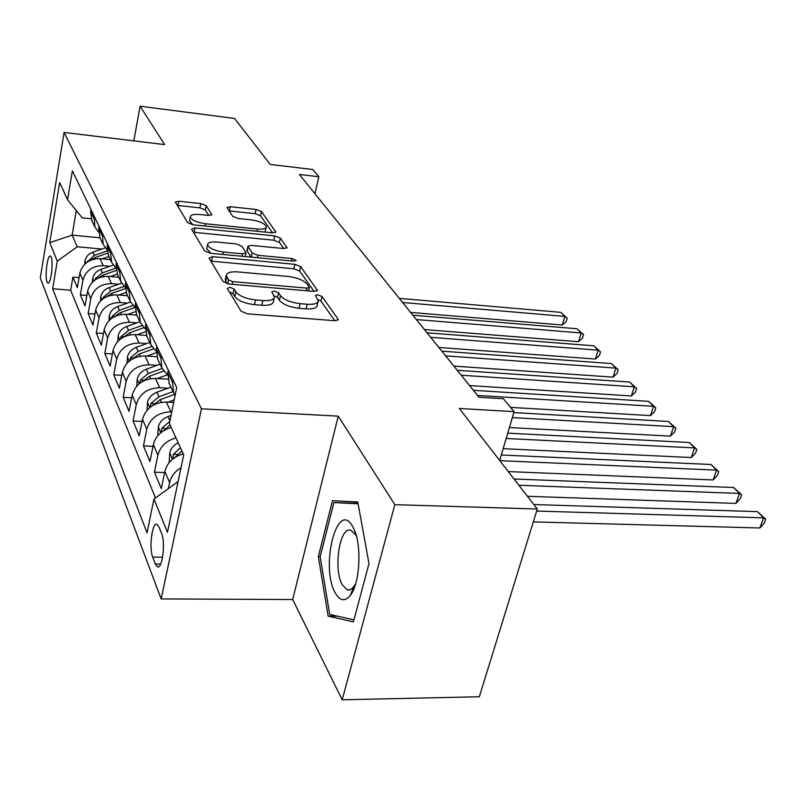 <?xml version="1.0" encoding="UTF-8"?>
<svg xmlns="http://www.w3.org/2000/svg" width="806" height="806" viewBox="0 0 806 806"><rect width="100%" height="100%" fill="white"/><g stroke="black" fill="none" stroke-linecap="round" stroke-linejoin="round"><path stroke-width="1.21" d="M229.831 287.279L227.322 288.447L241.034 311.197L247.341 313.796L334.792 320.728L338.228 319.599L337.976 318.934L322.007 296.537L317.755 294.825L315.378 295.55L318.249 300.799C317.786 303.489 314.108 304.638 307.207 304.235L300.114 303.65C290.623 302.462 284.065 299.812 280.458 295.671L278.564 292.82L274.302 291.097L271.803 291.853L274.423 296.971C273.909 299.772 270.04 300.96 262.816 300.557L255.562 299.953C245.87 298.744 239.301 296.064 235.856 291.893L234.103 289.022L229.831 287.279M47.05 281.969L47.927 283.128C50.778 284.76 53.589 262.242 51.161 257.104L50.304 256.026C47.453 254.525 44.683 276.68 47.05 281.969M206.195 205.701L200.805 203.586L178.831 201.238L175.335 202.044L187.607 222.597L193.178 224.814L272.589 232.843L275.833 232.017L261.426 211.575L256.056 209.479L230.224 206.719L226.929 207.505L232.722 216.361L238.183 218.507L251.21 219.867C260.056 221.247 265.093 223.574 266.323 226.859C265.93 228.743 263.008 229.478 257.567 229.045L205.439 223.746C196.493 222.375 191.445 220.058 190.297 216.784C190.79 214.799 193.903 214.043 199.656 214.507L208.341 215.404L211.766 214.577L206.195 205.701L205.329 209.953L199.948 207.837L177.27 205.459M394.839 504.677L338.248 416.148L292.689 599.533L342.197 699.799L394.839 504.677L537.29 509.019L459.36 408.481L514.087 411.634L503.357 398.728L478.966 397.237L299.429 174.479L318.854 176.756L312.839 169.512L270.222 164.444L234.586 118.472L140.103 106.201L133.826 140.869M338.248 416.148L201.44 408.793L64.087 132.436L164.646 144.596L140.103 106.201M212.552 256.64L209.036 258.132L223.181 281.576L229.236 284.055L314.028 291.399L317.403 290.372L300.698 266.645L294.865 264.328L212.552 256.64L211.615 261.184L210.85 261.134M204.714 250.958L191.616 229.247L195.062 227.917L274.755 235.906L280.347 238.102L286.976 247.654L283.692 248.53L251.311 245.387L247.885 246.293L252.157 252.993L257.93 255.29L292.004 258.525L296.185 260.499L293.868 261.144L210.517 253.296L204.714 250.958M352.464 591.916L352.151 590.929M537.29 509.019L479.328 696.757L342.197 699.799M79.099 277.637L72.923 277.113L77.346 287.702L79.875 273.163L82.917 280.276C85.698 270.574 92.478 265.708 103.259 265.658L110.019 266.252M86.847 295.439L80.368 294.915L84.993 305.978L87.592 291.188L90.786 298.623C93.647 288.75 100.579 283.762 111.581 283.662L118.563 284.256M94.967 314.048L88.146 313.524L92.982 325.11L95.682 310.048L99.017 317.836C101.969 307.771 109.062 302.663 120.306 302.522L127.509 303.096M103.47 333.523L96.287 333.009L101.355 345.149L104.145 329.805L107.651 337.966C110.694 327.71 117.958 322.481 129.444 322.279L136.899 322.833M112.397 353.935L104.81 353.431L110.13 366.156L113.031 350.519L116.709 359.093C119.852 348.635 127.288 343.275 139.035 343.013L146.742 343.547M121.777 375.334L113.767 374.85L119.348 388.21L122.361 372.281L126.22 381.288C129.464 370.619 137.101 365.118 149.11 364.796L157.089 365.309M131.65 397.821L123.167 397.348L129.031 411.392L132.164 395.152L136.234 404.632C139.589 393.751 147.407 388.109 159.709 387.706L167.991 388.19M142.047 421.447L133.05 421.004L139.226 435.794L142.491 419.231L146.773 429.225C150.238 418.113 158.278 412.309 170.872 411.836L171.738 411.876M153.019 446.333L143.458 445.909L149.966 461.506L153.362 444.61L157.885 455.148C160.203 446.443 166.227 440.701 175.96 437.91M164.615 472.558L154.43 472.175L161.311 488.638L164.847 471.399C167.225 462.584 173.35 456.75 183.234 453.889M79.875 273.163C82.625 263.542 89.335 258.706 100.025 258.676L110.351 259.603M87.592 291.188C90.423 281.385 97.294 276.438 108.206 276.357L118.744 277.264M95.682 310.048C98.594 300.054 105.626 294.996 116.769 294.875L127.529 295.752M104.145 329.805C107.158 319.619 114.351 314.441 125.736 314.259L136.728 315.106M113.031 350.519C116.135 340.142 123.499 334.833 135.146 334.601L146.39 335.407M122.361 372.281C125.565 361.692 133.111 356.252 145.02 355.95L156.717 356.726M132.164 395.152C135.479 384.351 143.226 378.77 155.407 378.397L167.769 379.152M142.491 419.231C145.916 408.209 153.865 402.476 166.338 402.023L173.673 402.436M161.663 533.693L158.953 526.933L156.979 524.333C152.213 521.744 148.818 548.03 152.707 557.087L155.357 563.988L157.422 566.809C162.238 569.651 165.714 542.64 161.663 533.693M201.44 408.793L161.17 598.929L40.3 277.909L64.087 132.436M72.923 277.113L70.676 290.22L52.662 288.75L147.055 532.816L153.956 499.025L178.106 481.575M52.662 288.75L57.276 261.124L49.77 242.646L59.664 182.488L67.533 199.767L72.369 170.862L176.695 387.605L169.381 423.462L183.697 454.906L167.467 532.292L153.956 499.025M90.927 209.419L90.574 211.444L91.965 220.915M98.453 231.977L94.826 226.939L94.131 216.068M99.037 226.264L98.675 228.33L100.065 237.971M106.916 249.538L103.077 244.289L102.382 233.226M107.53 243.906L107.148 246.021L108.558 255.824M115.782 267.945L111.712 262.474L110.654 253.326L111.037 251.2M116.437 262.413L116.044 264.559L117.454 274.544M125.091 287.238L120.779 281.536L119.721 272.226L120.114 270.06M125.776 281.828L125.373 284.024L126.784 294.18M114.754 316.436L120.457 312.627L134.884 307.509L130.29 301.555L129.242 292.074L129.655 289.868M135.599 302.24L135.176 304.477L136.597 314.824M145.191 328.808L140.294 322.601L139.247 312.95L139.67 310.693M145.936 323.71L145.503 325.997L146.914 336.535M156.062 351.245L150.823 344.756L149.775 334.913L150.228 332.616M156.827 346.338L156.374 348.666L157.785 359.405M167.527 374.881L161.915 368.11L160.888 358.076L161.351 355.728M168.323 370.206L167.839 372.594L169.25 383.535M175.104 395.393L173.633 392.754L172.615 382.528L173.099 380.13M168.363 488.617L169.623 482.542C171.063 476.396 174.852 471.46 181.007 467.732M154.43 472.175L157.885 455.148M143.458 445.909L146.773 429.225M133.05 421.004L136.234 404.632M123.167 397.348L126.22 381.288M113.767 374.85L116.709 359.093M104.81 353.431L107.651 337.966M96.287 333.009L99.017 317.836M88.146 313.524L90.786 298.623M80.368 294.915L82.917 280.276M70.676 290.22L155.477 497.927M99.984 237.79L72.147 235.13L77.265 246.767L101.858 249.044M292.689 599.533L161.17 598.929M314.965 193.752L318.854 176.756M499.68 460.498L514.087 411.634M76.318 210.568L72.147 235.13L49.77 242.646M91.058 218.728L82.232 217.842L67.533 199.767M171.235 427.553C161.613 430.293 155.649 435.975 153.362 444.61M77.265 246.767L57.276 261.124M357.773 501.977L332.475 500.697L318.36 556.614L328.143 616.157L353.421 621.869L368.987 563.575L357.773 501.977M355.365 501.856L355.023 503.186M337.432 616.167L328.143 616.157M320.204 556.644L318.36 556.614M229.488 292.054L233.095 293.716L234.848 296.598C238.284 300.779 244.843 303.469 254.525 304.658L255.562 299.953M274.231 297.797L273.375 301.635C272.851 304.446 268.992 305.655 261.779 305.252L254.525 304.658M318.038 301.676L317.161 305.403C316.698 308.114 313.02 309.272 306.119 308.879L299.036 308.305C289.555 307.126 283.007 304.466 279.41 300.316L277.526 297.454L274.201 295.852M334.812 320.728L320.929 301.112L317.987 299.61M314.058 291.399L299.671 271.078L293.858 268.761L211.615 261.184M228.541 279.924L232.763 281.647L306.965 288.125L309.343 287.41L307.146 284.095C303.55 280.166 297.192 277.617 288.074 276.448L237.941 271.934C230.738 271.461 226.839 272.599 226.244 275.34L228.541 279.924L227.715 283.823M225.418 279.259L225.771 281.616L226.748 276.982M227 283.662L225.771 281.616M283.722 248.53L279.39 242.415L273.808 240.218L193.44 232.269M246.979 250.515L250.978 257.104M217.116 242.062C211.232 241.629 208.039 242.475 207.555 244.601C208.774 248.147 214.033 250.626 223.353 252.016L242.485 253.83L245.981 252.883L245.82 252.389L241.74 246.173L236.037 243.896L217.116 242.062M206.739 248.591L210.829 253.326M208.835 215.454L205.329 209.953M189.521 220.713L192.876 224.783M264.993 232.068L266.222 227.342M272.609 232.843L260.519 215.756L255.149 213.661L229.065 210.91M533.32 521.895L759.857 527.98L763.614 517.845L757.479 511.639L533.814 504.536M536.665 511.054L763.614 517.845L765.7 519.165L764.199 523.205L759.857 527.98M757.479 511.639L765.7 519.165M335.276 592.964C339.93 601.064 344.938 601.88 350.298 595.412C359.748 583.937 361.985 546.277 354.207 529.653L352.575 526.389C337.21 498.652 320.002 566.9 335.276 592.964M356.504 536.504L355.577 534.721L350.882 530.318C339.648 525.754 332.979 569.449 342.429 585.055L347.336 589.932L348.756 590.123L352.071 588.712L355.607 583.917M352.554 591.735L352.232 590.727M353.965 619.844L329.694 614.444L320.173 556.734L333.896 502.541L358.015 503.327M333.896 502.541L358.106 503.821M169.169 462.584L169.794 452.7C170.912 448.388 173.703 445.083 178.176 442.776M527.436 496.305L735.918 503.397L739.525 493.433L733.682 487.509L514.027 478.996M174.842 457.486L181.924 451.007M180.463 447.804L173.411 454.262L173.008 458.826M518.873 485.262L739.525 493.433L741.661 494.824L740.22 498.793L735.918 503.397M733.682 487.509L741.661 494.824M157.805 435.683L158.359 426.837C159.628 422.062 162.832 418.626 167.96 416.541L171.023 415.402M508.274 471.591L713.088 479.943L716.554 470.15L710.973 464.488L501.312 454.987M163.457 430.797L170.056 424.953M169.794 421.427L161.815 428.218L161.281 432.328M499.821 460.669L716.554 470.15L718.73 471.591L717.35 475.5L713.088 479.943M710.973 464.488L718.73 471.591M168.091 402.123L174.187 399.877M147.024 410.214L147.518 402.315C148.747 397.64 151.86 394.285 156.858 392.26L170.943 387.102M503.166 448.67L691.276 457.536L694.611 447.904L689.281 442.504L507.74 433.144M152.677 405.489L160.243 399.655L174.489 394.416M173.078 391.585L158.923 396.784L150.823 403.514L150.208 407.191M506.168 438.484L694.611 447.904L696.827 449.405L695.497 453.244L691.276 457.536M689.281 442.504L696.827 449.405M157.241 378.508L167.406 374.8M136.778 386.084L137.232 379.042C138.41 374.447 141.443 371.173 146.329 369.219L160.072 364.221M509.392 427.553L670.431 436.117L673.635 426.646L668.527 421.467L513.805 412.591M142.471 381.5L149.533 376.231L163.648 371.103M162.087 368.483L148.284 373.5L140.395 380.079L139.74 383.324M512.324 417.609L673.635 426.646L675.871 428.188L674.592 431.966L670.431 436.117M668.527 421.467L675.871 428.188M146.914 356.081L156.052 352.776M127.046 363.174L127.449 356.907C128.587 352.403 131.539 349.2 136.305 347.305L149.735 342.469M510.551 407.383L650.472 415.614L653.555 406.295L648.669 401.338L473.374 390.305M132.768 358.71L139.357 353.985L153.472 348.887M151.719 346.499L138.169 351.386L130.481 357.793L129.816 360.635M477.525 395.454L653.555 406.295L655.822 407.886L654.593 411.604L650.472 415.614M648.669 401.338L655.822 407.886M137.091 334.742L145.372 331.77M117.777 341.401L118.139 335.83C119.238 331.417 122.119 328.284 126.774 326.45L139.891 321.765M469.566 385.58L631.35 395.968L634.322 386.799L629.637 382.054L457.244 370.297M123.54 337.049L129.675 332.807L143.911 327.71M141.987 325.533L128.547 330.329L121.041 336.596L120.396 339.044M461.213 375.213L634.322 386.799L636.619 388.432L635.43 392.089L631.35 395.968M629.637 382.054L636.619 388.432M127.731 314.411L135.398 311.69M108.941 320.677L109.263 315.75C110.331 311.418 113.142 308.355 117.686 306.572L130.512 302.028M453.869 366.105L613.013 377.137L615.885 368.11L611.391 363.556L441.819 351.144M132.809 305.514L119.379 310.27L112.054 316.385L111.44 318.471M445.607 355.859L615.885 368.11L618.192 369.773L617.043 373.369L613.013 377.137M611.391 363.556L618.192 369.773M118.804 295.036L126.048 292.487M100.508 300.94L100.79 296.588C101.828 292.336 104.568 289.344 109.022 287.601L121.625 283.178M438.837 347.446L595.422 359.063L598.193 350.177L593.881 345.804L427.029 332.807M106.382 296.789L111.661 293.394L125.172 288.639M124.154 286.382L110.634 291.137L103.48 297.122L102.916 298.855M430.666 337.321L598.193 350.177L600.52 351.869L599.412 355.416L595.422 359.063M593.881 345.804L600.52 351.869M110.271 276.539L117.243 274.1M92.458 282.1L92.7 278.292C93.708 274.111 96.388 271.179 100.74 269.486L113.233 265.134M424.419 329.563L578.517 341.704L581.197 332.959L577.056 328.757L412.863 315.217M98.382 278.04L103.269 275.017L116.074 270.544M115.792 268.156L102.281 272.871L95.289 278.715L94.786 280.115M416.349 319.549L581.197 332.959L583.534 334.671L582.466 338.157L578.517 341.704M577.056 328.757L583.534 334.671M102.12 258.867L108.881 256.52M84.751 264.116L84.962 260.791C85.94 256.691 88.559 253.819 92.821 252.167L105.284 247.855M410.586 312.406L562.276 325.009L564.865 316.395L560.875 312.365L399.262 298.341M90.746 260.147L95.239 257.457L107.51 253.195M107.047 250.988L94.302 255.401L87.038 262.202M402.607 302.502L564.865 316.395L567.212 318.138L566.175 321.574L562.276 325.009M560.875 312.365L567.212 318.138M100.025 258.676L103.259 265.658M108.206 276.357L111.581 283.662M116.769 294.875L120.306 302.522M125.736 314.259L129.444 322.279M135.146 334.601L139.035 343.013M145.02 355.95L149.11 364.796M155.407 378.397L159.709 387.706M166.338 402.023L170.872 411.836M90.574 211.444L93.768 218.114M98.675 228.33L102.019 235.312M107.148 246.021L110.654 253.326M116.044 264.559L119.721 272.226M125.373 284.024L129.242 292.074M135.176 304.477L139.247 312.95M145.503 325.997L149.775 334.913M156.374 348.666L160.888 358.076M167.839 372.594L172.615 382.528M164.847 471.399L169.623 482.542M160.666 564.059L155.357 563.988M162.59 557.238L152.707 557.087M234.848 296.598L235.856 291.893M261.779 305.252L262.816 300.557M277.526 297.454L278.564 292.82M279.41 300.316L280.458 295.671M299.036 308.305L300.114 303.65M306.119 308.879L307.207 304.235M320.929 301.112L322.007 296.537M337.623 320.385L337.976 318.934M233.095 293.716L234.103 289.022M293.858 268.761L294.865 264.328M299.671 271.078L300.698 266.645M316.879 291.067L317.181 289.767M232.199 284.306L232.763 281.647M306.361 290.734L306.965 288.125M194.186 232.319L195.062 227.917M273.808 240.218L274.755 235.906M279.39 242.415L280.347 238.102M286.543 248.238L286.795 247.14M247.099 251.2L248.047 246.787M251.26 257.134L252.157 252.993M257.406 257.708L257.93 255.29M291.46 260.922L292.004 258.525M222.839 254.454L223.353 252.016M241.971 256.258L242.485 253.83M211.454 215.071L211.635 214.164M204.986 226.002L205.439 223.746M257.084 231.272L257.567 229.045M229.347 210.94L230.224 206.719M255.149 213.661L256.056 209.479M260.519 215.756L261.426 211.575M275.43 232.561L275.662 231.534M177.995 205.51L178.831 201.238M199.948 207.837L200.805 203.586M169.774 453.002L172.524 459.219M177.169 454.423L173.411 454.262M158.339 427.13L160.807 432.711M167.96 416.541L169.915 420.823M165.321 428.379L161.815 428.218M147.498 402.607L149.704 407.594M160.243 399.655L161.442 402.285M156.858 392.26L158.923 396.784M154.107 403.695L150.823 403.514M137.211 379.314L139.186 383.777M149.533 376.231L150.631 378.629M146.329 369.219L148.284 373.5M143.468 380.261L140.395 380.079M127.429 357.169L129.182 361.138M139.357 353.985L140.355 356.151M136.305 347.305L138.169 351.386M133.373 357.985L130.481 357.793M118.119 336.092L119.671 339.618M129.675 332.807L130.582 334.772M126.774 326.45L128.547 330.329M123.771 336.787L121.041 336.596M109.243 316.012L110.613 319.126M120.457 312.627L121.273 314.411M117.686 306.572L119.379 310.27M114.482 316.577L112.054 316.385M100.77 296.84L101.979 299.58M111.661 293.394L112.397 294.996M109.022 287.601L110.634 291.137M105.415 297.273L103.48 297.122M92.68 278.533L93.738 280.931M103.269 275.017L103.924 276.468M100.74 269.486L102.281 272.871M96.791 278.846L95.289 278.715M84.952 261.033L85.869 263.109M95.239 257.457L95.833 258.766M92.821 252.167L94.302 255.401M88.569 261.225L87.461 261.124M168.867 382.729L173.633 392.754M157.412 358.62L161.915 368.11M146.541 335.759L150.823 344.756M136.234 314.058L140.294 322.601M126.431 293.434L130.29 301.555M117.102 273.798L120.779 281.536M108.206 255.099L111.712 262.474M99.732 237.256L103.077 244.289M91.632 220.209L94.826 226.939M158.399 566.82L157.422 566.809M308.527 290.916L309.303 287.591M225.267 279.964L226.244 275.34M246.938 250.716L247.885 246.293M206.638 249.084L207.555 244.601M245.185 256.56L245.931 253.084M189.44 221.136L190.297 216.784M356.262 535.607L354.207 529.653M353.864 586.768L350.298 595.412M353.401 589.972L352.544 589.962M349.844 589.942L347.336 589.932"/></g></svg>
